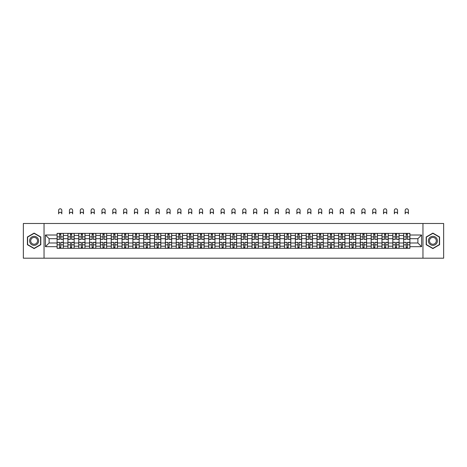 <?xml version="1.0" encoding="UTF-8"?>
<svg xmlns="http://www.w3.org/2000/svg" width="467" height="467" viewBox="0 0 467 467"><rect width="100%" height="100%" fill="white"/><g stroke="black" fill="none" stroke-linecap="round" stroke-linejoin="round"><path stroke-width="0.7" d="M422.962 258.198L443.65 258.198L443.65 223.483L23.35 223.483L23.35 258.198L422.962 258.198L422.962 223.483M67.919 248.304L67.919 235.496L63.337 235.496L63.337 248.304M63.337 235.496L63.337 233.377M67.919 235.496L67.919 233.377M74.171 233.377L74.171 248.304M78.754 248.304L78.754 233.377M85 233.377L85 248.304M89.582 248.304L89.582 233.377M95.828 233.377L95.828 248.304M100.411 248.304L100.411 233.377M106.663 233.377L106.663 248.304M111.239 248.304L111.239 233.377M117.491 233.377L117.491 248.304M122.074 248.304L122.074 233.377M128.32 233.377L128.32 248.304M132.902 248.304L132.902 233.377M139.148 233.377L139.148 248.304M143.731 248.304L143.731 233.377M149.983 233.377L149.983 248.304M154.565 248.304L154.565 233.377M160.811 233.377L160.811 248.304M165.394 248.304L165.394 233.377M171.64 233.377L171.64 248.304M176.222 248.304L176.222 233.377M182.474 233.377L182.474 248.304M187.057 248.304L187.057 233.377M193.303 233.377L193.303 248.304M197.885 248.304L197.885 233.377M204.132 233.377L204.132 248.304M208.714 248.304L208.714 233.377M214.966 233.377L214.966 248.304M219.548 248.304L219.548 233.377M225.794 233.377L225.794 248.304M230.377 248.304L230.377 233.377M236.623 233.377L236.623 248.304M241.206 248.304L241.206 233.377M247.452 233.377L247.452 248.304M252.034 248.304L252.034 233.377M258.286 233.377L258.286 248.304M262.868 248.304L262.868 233.377M269.115 233.377L269.115 248.304M273.697 248.304L273.697 233.377M279.943 233.377L279.943 248.304M284.526 248.304L284.526 233.377M290.778 233.377L290.778 248.304M295.36 248.304L295.36 233.377M301.606 233.377L301.606 248.304M306.189 248.304L306.189 233.377M312.435 233.377L312.435 248.304M317.017 248.304L317.017 233.377M323.269 233.377L323.269 248.304M327.852 248.304L327.852 233.377M334.098 233.377L334.098 248.304M338.68 248.304L338.68 233.377M344.926 233.377L344.926 248.304M349.509 248.304L349.509 233.377M355.761 233.377L355.761 248.304M360.337 248.304L360.337 233.377M366.589 233.377L366.589 248.304M371.172 248.304L371.172 233.377M377.418 233.377L377.418 248.304M382 248.304L382 233.377M388.246 233.377L388.246 248.304M392.829 248.304L392.829 233.377M399.081 233.377L399.081 248.304M403.663 248.304L403.663 233.377M403.663 242.992L399.081 242.992M392.829 242.992L388.246 242.992M382 242.992L377.418 242.992M371.172 242.992L366.589 242.992M360.337 242.992L355.761 242.992M349.509 242.992L344.926 242.992M338.68 242.992L334.098 242.992M327.852 242.992L323.269 242.992M317.017 242.992L312.435 242.992M306.189 242.992L301.606 242.992M295.36 242.992L290.778 242.992M284.526 242.992L279.943 242.992M273.697 242.992L269.115 242.992M262.868 242.992L258.286 242.992M252.034 242.992L247.452 242.992M241.206 242.992L236.623 242.992M230.377 242.992L225.794 242.992M219.548 242.992L214.966 242.992M208.714 242.992L204.132 242.992M197.885 242.992L193.303 242.992M187.057 242.992L182.474 242.992M176.222 242.992L171.64 242.992M165.394 242.992L160.811 242.992M154.565 242.992L149.983 242.992M143.731 242.992L139.148 242.992M132.902 242.992L128.32 242.992M122.074 242.992L117.491 242.992M111.239 242.992L106.663 242.992M100.411 242.992L95.828 242.992M89.582 242.992L85 242.992M78.754 242.992L74.171 242.992M67.919 242.992L63.337 242.992M403.663 238.69L399.081 238.69M392.829 238.69L388.246 238.69M382 238.69L377.418 238.69M371.172 238.69L366.589 238.69M360.337 238.69L355.761 238.69M349.509 238.69L344.926 238.69M338.68 238.69L334.098 238.69M327.852 238.69L323.269 238.69M317.017 238.69L312.435 238.69M306.189 238.69L301.606 238.69M295.36 238.69L290.778 238.69M284.526 238.69L279.943 238.69M273.697 238.69L269.115 238.69M262.868 238.69L258.286 238.69M252.034 238.69L247.452 238.69M241.206 238.69L236.623 238.69M230.377 238.69L225.794 238.69M219.548 238.69L214.966 238.69M208.714 238.69L204.132 238.69M197.885 238.69L193.303 238.69M187.057 238.69L182.474 238.69M176.222 238.69L171.64 238.69M165.394 238.69L160.811 238.69M154.565 238.69L149.983 238.69M143.731 238.69L139.148 238.69M132.902 238.69L128.32 238.69M122.074 238.69L117.491 238.69M111.239 238.69L106.663 238.69M100.411 238.69L95.828 238.69M89.582 238.69L85 238.69M78.754 238.69L74.171 238.69M67.919 238.69L63.337 238.69M49.105 242.992L57.091 242.992L57.091 238.69L49.105 238.69L49.105 242.992L45.427 246.675L45.427 235.012L57.091 235.012L57.091 238.69M409.909 238.69L409.909 242.992L417.895 242.992L417.895 238.69L409.909 238.69L409.909 233.377L57.091 233.377L57.091 235.012M409.909 235.012L421.573 235.012L421.573 246.675L409.909 246.675L409.909 242.992M57.091 242.992L57.091 248.304L409.909 248.304L409.909 246.675M57.091 246.675L45.427 246.675M44.038 258.198L44.038 223.483M40.81 236.973L34.109 233.103L27.413 236.973L27.413 244.708L34.109 248.578L40.81 244.708L40.81 236.973M439.587 236.973L432.891 233.103L426.19 236.973L426.19 244.708L432.891 248.578L439.587 244.708L439.587 236.973M60.803 247.265L59.624 247.265M59.624 234.422L60.803 234.422M71.638 247.265L70.453 247.265M70.453 234.422L71.638 234.422M82.466 247.265L81.287 247.265M81.287 234.422L82.466 234.422M93.295 247.265L92.116 247.265M92.116 234.422L93.295 234.422M104.123 247.265L102.944 247.265M102.944 234.422L104.123 234.422M114.958 247.265L113.779 247.265M113.779 234.422L114.958 234.422M125.786 247.265L124.607 247.265M124.607 234.422L125.786 234.422M136.615 247.265L135.436 247.265M135.436 234.422L136.615 234.422M147.449 247.265L146.264 247.265M146.264 234.422L147.449 234.422M158.278 247.265L157.099 247.265M157.099 234.422L158.278 234.422M169.107 247.265L167.927 247.265M167.927 234.422L169.107 234.422M179.941 247.265L178.756 247.265M178.756 234.422L179.941 234.422M190.769 247.265L189.59 247.265M189.59 234.422L190.769 234.422M201.598 247.265L200.419 247.265M200.419 234.422L201.598 234.422M212.427 247.265L211.247 247.265M211.247 234.422L212.427 234.422M223.261 247.265L222.082 247.265M222.082 234.422L223.261 234.422M234.09 247.265L232.91 247.265M232.91 234.422L234.09 234.422M244.918 247.265L243.739 247.265M243.739 234.422L244.918 234.422M255.753 247.265L254.573 247.265M254.573 234.422L255.753 234.422M266.581 247.265L265.402 247.265M265.402 234.422L266.581 234.422M277.41 247.265L276.231 247.265M276.231 234.422L277.41 234.422M288.244 247.265L287.059 247.265M287.059 234.422L288.244 234.422M299.073 247.265L297.893 247.265M297.893 234.422L299.073 234.422M309.901 247.265L308.722 247.265M308.722 234.422L309.901 234.422M320.736 247.265L319.551 247.265M319.551 234.422L320.736 234.422M331.564 247.265L330.385 247.265M330.385 234.422L331.564 234.422M342.393 247.265L341.214 247.265M341.214 234.422L342.393 234.422M353.221 247.265L352.042 247.265M352.042 234.422L353.221 234.422M364.056 247.265L362.877 247.265M362.877 234.422L364.056 234.422M374.884 247.265L373.705 247.265M373.705 234.422L374.884 234.422M385.713 247.265L384.534 247.265M384.534 234.422L385.713 234.422M396.547 247.265L395.362 247.265M395.362 234.422L396.547 234.422M407.376 247.265L406.197 247.265M406.197 234.422L407.376 234.422M45.427 235.012L49.105 238.69M417.895 242.992L421.573 246.675M417.895 238.69L421.573 235.012M61.813 213.868A1.599 1.599 0 0 0 60.214 212.275A1.599 1.599 0 0 0 58.62 213.868L58.62 210.401A1.599 1.599 0 0 1 60.214 208.802A1.599 1.599 0 0 1 61.813 210.401L61.813 213.868M60.803 239.349L60.803 233.447L63.302 233.447L63.302 239.349L60.803 239.349M59.624 234.352L60.803 234.352M59.624 233.447L57.126 233.447L57.126 239.349L59.624 239.349L59.624 233.447L60.803 233.447M59.624 242.484L57.126 242.332L59.624 242.332L59.624 248.234L57.126 248.234L58.515 248.234M57.126 242.484L57.126 248.234M60.803 247.335L59.624 247.335M61.918 248.234L63.302 248.234L63.302 242.332L60.803 242.332L60.803 248.234L58.62 248.234M63.302 248.234L61.813 248.234M72.642 213.868A1.599 1.599 0 0 0 71.042 212.275A1.599 1.599 0 0 0 69.449 213.868L69.449 210.401A1.599 1.599 0 0 1 71.042 208.802A1.599 1.599 0 0 1 72.642 210.401L72.642 213.868M71.638 239.349L71.638 233.447L74.136 233.447L74.136 239.349L71.638 239.349M70.453 234.352L71.638 234.352M70.453 233.447L67.954 233.447L67.954 239.349L70.453 239.349L70.453 233.447L71.638 233.447M83.47 213.868A1.599 1.599 0 0 0 81.877 212.275A1.599 1.599 0 0 0 80.277 213.868L80.277 210.401A1.599 1.599 0 0 1 81.877 208.802A1.599 1.599 0 0 1 83.47 210.401L83.47 213.868M82.466 239.349L82.466 233.447L84.965 233.447L84.965 239.349L82.466 239.349M81.287 234.352L82.466 234.352M81.287 233.447L78.789 233.447L78.789 239.349L81.287 239.349L81.287 233.447L82.466 233.447M30.203 243.097A4.512 4.512 0 0 0 36.368 244.749A4.512 4.512 0 0 0 38.02 238.584A4.512 4.512 0 0 0 31.855 236.932A4.512 4.512 0 0 0 30.203 243.097M31.155 242.548A3.415 3.415 0 0 0 35.819 243.803A3.415 3.415 0 0 0 37.068 239.133A3.415 3.415 0 0 0 32.404 237.884A3.415 3.415 0 0 0 31.155 242.548M34.109 233.348L40.6 237.096L40.6 244.591L34.109 248.339L27.617 244.591L27.617 237.096L34.109 233.348M428.98 243.097A4.512 4.512 0 0 0 435.145 244.749A4.512 4.512 0 0 0 436.797 238.584A4.512 4.512 0 0 0 430.632 236.932A4.512 4.512 0 0 0 428.98 243.097M429.932 242.548A3.415 3.415 0 0 0 434.596 243.803A3.415 3.415 0 0 0 435.845 239.133A3.415 3.415 0 0 0 431.181 237.884A3.415 3.415 0 0 0 429.932 242.548M432.891 233.348L439.383 237.096L439.383 244.591L432.891 248.339L426.4 244.591L426.4 237.096L432.891 233.348M70.453 242.484L67.954 242.332L70.453 242.332L70.453 248.234L67.954 248.234L69.344 248.234M67.954 242.484L67.954 248.234M71.638 247.335L70.453 247.335M72.747 248.234L74.136 248.234L74.136 242.332L71.638 242.332L71.638 248.234L69.449 248.234M74.136 248.234L72.642 248.234M81.287 242.484L78.789 242.332L81.287 242.332L81.287 248.234L78.789 248.234L80.172 248.234M78.789 242.484L78.789 248.234M82.466 247.335L81.287 247.335M83.575 248.234L84.965 248.234L84.965 242.332L82.466 242.332L82.466 248.234L80.277 248.234M84.965 248.234L83.47 248.234M94.305 213.868A1.599 1.599 0 0 0 92.705 212.275A1.599 1.599 0 0 0 91.112 213.868L91.112 210.401A1.599 1.599 0 0 1 92.705 208.802A1.599 1.599 0 0 1 94.305 210.401L94.305 213.868M93.295 239.349L93.295 233.447L95.793 233.447L95.793 239.349L93.295 239.349M92.116 234.352L93.295 234.352M92.116 233.447L89.617 233.447L89.617 239.349L92.116 239.349L92.116 233.447L93.295 233.447M105.133 213.868A1.599 1.599 0 0 0 103.534 212.275A1.599 1.599 0 0 0 101.94 213.868L101.94 210.401A1.599 1.599 0 0 1 103.534 208.802A1.599 1.599 0 0 1 105.133 210.401L105.133 213.868M104.123 239.349L104.123 233.447L106.628 233.447L106.628 239.349L104.123 239.349M102.944 234.352L104.123 234.352M102.944 233.447L100.446 233.447L100.446 239.349L102.944 239.349L102.944 233.447L104.123 233.447M115.962 213.868A1.599 1.599 0 0 0 114.368 212.275A1.599 1.599 0 0 0 112.769 213.868L112.769 210.401A1.599 1.599 0 0 1 114.368 208.802A1.599 1.599 0 0 1 115.962 210.401L115.962 213.868M114.958 239.349L114.958 233.447L117.456 233.447L117.456 239.349L114.958 239.349M113.779 234.352L114.958 234.352M113.779 233.447L111.274 233.447L111.274 239.349L113.779 239.349L113.779 233.447L114.958 233.447M92.116 242.484L89.617 242.332L92.116 242.332L92.116 248.234L89.617 248.234L91.007 248.234M89.617 242.484L89.617 248.234M93.295 247.335L92.116 247.335M94.404 248.234L95.793 248.234L95.793 242.332L93.295 242.332L93.295 248.234L91.112 248.234M95.793 248.234L94.305 248.234M102.944 242.484L100.446 242.332L102.944 242.332L102.944 248.234L100.446 248.234L101.835 248.234M100.446 242.484L100.446 248.234M104.123 247.335L102.944 247.335M105.238 248.234L106.628 248.234L106.628 242.332L104.123 242.332L104.123 248.234L101.94 248.234M106.628 248.234L105.133 248.234M113.779 242.484L111.274 242.332L113.779 242.332L113.779 248.234L111.274 248.234L112.664 248.234M111.274 242.484L111.274 248.234M114.958 247.335L113.779 247.335M116.067 248.234L117.456 248.234L117.456 242.332L114.958 242.332L114.958 248.234L112.769 248.234M117.456 248.234L115.962 248.234M126.796 213.868A1.599 1.599 0 0 0 125.197 212.275A1.599 1.599 0 0 0 123.597 213.868L123.597 210.401A1.599 1.599 0 0 1 125.197 208.802A1.599 1.599 0 0 1 126.796 210.401L126.796 213.868M125.786 239.349L125.786 233.447L128.285 233.447L128.285 239.349L125.786 239.349M124.607 234.352L125.786 234.352M124.607 233.447L122.109 233.447L122.109 239.349L124.607 239.349L124.607 233.447L125.786 233.447M124.607 242.484L122.109 242.332L124.607 242.332L124.607 248.234L122.109 248.234L123.498 248.234M122.109 242.484L122.109 248.234M125.786 247.335L124.607 247.335M126.896 248.234L128.285 248.234L128.285 242.332L125.786 242.332L125.786 248.234L123.597 248.234M128.285 248.234L126.796 248.234M137.625 213.868A1.599 1.599 0 0 0 136.025 212.275A1.599 1.599 0 0 0 134.432 213.868L134.432 210.401A1.599 1.599 0 0 1 136.025 208.802A1.599 1.599 0 0 1 137.625 210.401L137.625 213.868M136.615 239.349L136.615 233.447L139.119 233.447L139.119 239.349L136.615 239.349M135.436 234.352L136.615 234.352M135.436 233.447L132.937 233.447L132.937 239.349L135.436 239.349L135.436 233.447L136.615 233.447M135.436 242.484L132.937 242.332L135.436 242.332L135.436 248.234L132.937 248.234L134.327 248.234M132.937 242.484L132.937 248.234M136.615 247.335L135.436 247.335M137.73 248.234L139.119 248.234L139.119 242.332L136.615 242.332L136.615 248.234L134.432 248.234M139.119 248.234L137.625 248.234M148.453 213.868A1.599 1.599 0 0 0 146.86 212.275A1.599 1.599 0 0 0 145.26 213.868L145.26 210.401A1.599 1.599 0 0 1 146.86 208.802A1.599 1.599 0 0 1 148.453 210.401L148.453 213.868M147.449 239.349L147.449 233.447L149.948 233.447L149.948 239.349L147.449 239.349M146.264 234.352L147.449 234.352M146.264 233.447L143.766 233.447L143.766 239.349L146.264 239.349L146.264 233.447L147.449 233.447M146.264 242.484L143.766 242.332L146.264 242.332L146.264 248.234L143.766 248.234L145.155 248.234M143.766 242.484L143.766 248.234M147.449 247.335L146.264 247.335M148.559 248.234L149.948 248.234L149.948 242.332L147.449 242.332L147.449 248.234L145.26 248.234M149.948 248.234L148.453 248.234M159.282 213.868A1.599 1.599 0 0 0 157.688 212.275A1.599 1.599 0 0 0 156.089 213.868L156.089 210.401A1.599 1.599 0 0 1 157.688 208.802A1.599 1.599 0 0 1 159.282 210.401L159.282 213.868M158.278 239.349L158.278 233.447L160.776 233.447L160.776 239.349L158.278 239.349M157.099 234.352L158.278 234.352M157.099 233.447L154.6 233.447L154.6 239.349L157.099 239.349L157.099 233.447L158.278 233.447M157.099 242.484L154.6 242.332L157.099 242.332L157.099 248.234L154.6 248.234L155.99 248.234M154.6 242.484L154.6 248.234M158.278 247.335L157.099 247.335M159.387 248.234L160.776 248.234L160.776 242.332L158.278 242.332L158.278 248.234L156.089 248.234M160.776 248.234L159.282 248.234M170.116 213.868A1.599 1.599 0 0 0 168.517 212.275A1.599 1.599 0 0 0 166.923 213.868L166.923 210.401A1.599 1.599 0 0 1 168.517 208.802A1.599 1.599 0 0 1 170.116 210.401L170.116 213.868M169.107 239.349L169.107 233.447L171.605 233.447L171.605 239.349L169.107 239.349M167.927 234.352L169.107 234.352M167.927 233.447L165.429 233.447L165.429 239.349L167.927 239.349L167.927 233.447L169.107 233.447M180.945 213.868A1.599 1.599 0 0 0 179.346 212.275A1.599 1.599 0 0 0 177.752 213.868L177.752 210.401A1.599 1.599 0 0 1 179.346 208.802A1.599 1.599 0 0 1 180.945 210.401L180.945 213.868M179.941 239.349L179.941 233.447L182.439 233.447L182.439 239.349L179.941 239.349M178.756 234.352L179.941 234.352M178.756 233.447L176.257 233.447L176.257 239.349L178.756 239.349L178.756 233.447L179.941 233.447M191.774 213.868A1.599 1.599 0 0 0 190.18 212.275A1.599 1.599 0 0 0 188.58 213.868L188.58 210.401A1.599 1.599 0 0 1 190.18 208.802A1.599 1.599 0 0 1 191.774 210.401L191.774 213.868M190.769 239.349L190.769 233.447L193.268 233.447L193.268 239.349L190.769 239.349M189.59 234.352L190.769 234.352M189.59 233.447L187.092 233.447L187.092 239.349L189.59 239.349L189.59 233.447L190.769 233.447M202.608 213.868A1.599 1.599 0 0 0 201.008 212.275A1.599 1.599 0 0 0 199.415 213.868L199.415 210.401A1.599 1.599 0 0 1 201.008 208.802A1.599 1.599 0 0 1 202.608 210.401L202.608 213.868M201.598 239.349L201.598 233.447L204.097 233.447L204.097 239.349L201.598 239.349M200.419 234.352L201.598 234.352M200.419 233.447L197.92 233.447L197.92 239.349L200.419 239.349L200.419 233.447L201.598 233.447M213.437 213.868A1.599 1.599 0 0 0 211.837 212.275A1.599 1.599 0 0 0 210.243 213.868L210.243 210.401A1.599 1.599 0 0 1 211.837 208.802A1.599 1.599 0 0 1 213.437 210.401L213.437 213.868M212.427 239.349L212.427 233.447L214.931 233.447L214.931 239.349L212.427 239.349M211.247 234.352L212.427 234.352M211.247 233.447L208.749 233.447L208.749 239.349L211.247 239.349L211.247 233.447L212.427 233.447M224.265 213.868A1.599 1.599 0 0 0 222.671 212.275A1.599 1.599 0 0 0 221.072 213.868L221.072 210.401A1.599 1.599 0 0 1 222.671 208.802A1.599 1.599 0 0 1 224.265 210.401L224.265 213.868M223.261 239.349L223.261 233.447L225.759 233.447L225.759 239.349L223.261 239.349M222.082 234.352L223.261 234.352M222.082 233.447L219.578 233.447L219.578 239.349L222.082 239.349L222.082 233.447L223.261 233.447M167.927 242.484L165.429 242.332L167.927 242.332L167.927 248.234L165.429 248.234L166.818 248.234M165.429 242.484L165.429 248.234M169.107 247.335L167.927 247.335M170.222 248.234L171.605 248.234L171.605 242.332L169.107 242.332L169.107 248.234L166.923 248.234M171.605 248.234L170.116 248.234M178.756 242.484L176.257 242.332L178.756 242.332L178.756 248.234L176.257 248.234L177.647 248.234M176.257 242.484L176.257 248.234M179.941 247.335L178.756 247.335M181.05 248.234L182.439 248.234L182.439 242.332L179.941 242.332L179.941 248.234L177.752 248.234M182.439 248.234L180.945 248.234M189.59 242.484L187.092 242.332L189.59 242.332L189.59 248.234L187.092 248.234L188.475 248.234M187.092 242.484L187.092 248.234M190.769 247.335L189.59 247.335M191.879 248.234L193.268 248.234L193.268 242.332L190.769 242.332L190.769 248.234L188.58 248.234M193.268 248.234L191.774 248.234M200.419 242.484L197.92 242.332L200.419 242.332L200.419 248.234L197.92 248.234L199.31 248.234M197.92 242.484L197.92 248.234M201.598 247.335L200.419 247.335M202.707 248.234L204.097 248.234L204.097 242.332L201.598 242.332L201.598 248.234L199.415 248.234M204.097 248.234L202.608 248.234M211.247 242.484L208.749 242.332L211.247 242.332L211.247 248.234L208.749 248.234L210.138 248.234M208.749 242.484L208.749 248.234M212.427 247.335L211.247 247.335M213.542 248.234L214.931 248.234L214.931 242.332L212.427 242.332L212.427 248.234L210.243 248.234M214.931 248.234L213.437 248.234M222.082 242.484L219.578 242.332L222.082 242.332L222.082 248.234L219.578 248.234L220.967 248.234M219.578 242.484L219.578 248.234M223.261 247.335L222.082 247.335M224.37 248.234L225.759 248.234L225.759 242.332L223.261 242.332L223.261 248.234L221.072 248.234M225.759 248.234L224.265 248.234M235.099 213.868A1.599 1.599 0 0 0 233.5 212.275A1.599 1.599 0 0 0 231.901 213.868L231.901 210.401A1.599 1.599 0 0 1 233.5 208.802A1.599 1.599 0 0 1 235.099 210.401L235.099 213.868M234.09 239.349L234.09 233.447L236.588 233.447L236.588 239.349L234.09 239.349M232.91 234.352L234.09 234.352M232.91 233.447L230.412 233.447L230.412 239.349L232.91 239.349L232.91 233.447L234.09 233.447M232.91 242.484L230.412 242.332L232.91 242.332L232.91 248.234L230.412 248.234L231.801 248.234M230.412 242.484L230.412 248.234M234.09 247.335L232.91 247.335M235.199 248.234L236.588 248.234L236.588 242.332L234.09 242.332L234.09 248.234L231.901 248.234M236.588 248.234L235.099 248.234M245.928 213.868A1.599 1.599 0 0 0 244.329 212.275A1.599 1.599 0 0 0 242.735 213.868L242.735 210.401A1.599 1.599 0 0 1 244.329 208.802A1.599 1.599 0 0 1 245.928 210.401L245.928 213.868M244.918 239.349L244.918 233.447L247.422 233.447L247.422 239.349L244.918 239.349M243.739 234.352L244.918 234.352M243.739 233.447L241.241 233.447L241.241 239.349L243.739 239.349L243.739 233.447L244.918 233.447M243.739 242.484L241.241 242.332L243.739 242.332L243.739 248.234L241.241 248.234L242.63 248.234M241.241 242.484L241.241 248.234M244.918 247.335L243.739 247.335M246.033 248.234L247.422 248.234L247.422 242.332L244.918 242.332L244.918 248.234L242.735 248.234M247.422 248.234L245.928 248.234M256.757 213.868A1.599 1.599 0 0 0 255.163 212.275A1.599 1.599 0 0 0 253.563 213.868L253.563 210.401A1.599 1.599 0 0 1 255.163 208.802A1.599 1.599 0 0 1 256.757 210.401L256.757 213.868M255.753 239.349L255.753 233.447L258.251 233.447L258.251 239.349L255.753 239.349M254.573 234.352L255.753 234.352M254.573 233.447L252.069 233.447L252.069 239.349L254.573 239.349L254.573 233.447L255.753 233.447M254.573 242.484L252.069 242.332L254.573 242.332L254.573 248.234L252.069 248.234L253.458 248.234M252.069 242.484L252.069 248.234M255.753 247.335L254.573 247.335M256.862 248.234L258.251 248.234L258.251 242.332L255.753 242.332L255.753 248.234L253.563 248.234M258.251 248.234L256.757 248.234M267.585 213.868A1.599 1.599 0 0 0 265.992 212.275A1.599 1.599 0 0 0 264.392 213.868L264.392 210.401A1.599 1.599 0 0 1 265.992 208.802A1.599 1.599 0 0 1 267.585 210.401L267.585 213.868M266.581 239.349L266.581 233.447L269.08 233.447L269.08 239.349L266.581 239.349M265.402 234.352L266.581 234.352M265.402 233.447L262.903 233.447L262.903 239.349L265.402 239.349L265.402 233.447L266.581 233.447M265.402 242.484L262.903 242.332L265.402 242.332L265.402 248.234L262.903 248.234L264.293 248.234M262.903 242.484L262.903 248.234M266.581 247.335L265.402 247.335M267.69 248.234L269.08 248.234L269.08 242.332L266.581 242.332L266.581 248.234L264.392 248.234M269.08 248.234L267.585 248.234M278.42 213.868A1.599 1.599 0 0 0 276.82 212.275A1.599 1.599 0 0 0 275.226 213.868L275.226 210.401A1.599 1.599 0 0 1 276.82 208.802A1.599 1.599 0 0 1 278.42 210.401L278.42 213.868M277.41 239.349L277.41 233.447L279.908 233.447L279.908 239.349L277.41 239.349M276.231 234.352L277.41 234.352M276.231 233.447L273.732 233.447L273.732 239.349L276.231 239.349L276.231 233.447L277.41 233.447M276.231 242.484L273.732 242.332L276.231 242.332L276.231 248.234L273.732 248.234L275.121 248.234M273.732 242.484L273.732 248.234M277.41 247.335L276.231 247.335M278.525 248.234L279.908 248.234L279.908 242.332L277.41 242.332L277.41 248.234L275.226 248.234M279.908 248.234L278.42 248.234M289.248 213.868A1.599 1.599 0 0 0 287.654 212.275A1.599 1.599 0 0 0 286.055 213.868L286.055 210.401A1.599 1.599 0 0 1 287.654 208.802A1.599 1.599 0 0 1 289.248 210.401L289.248 213.868M288.244 239.349L288.244 233.447L290.743 233.447L290.743 239.349L288.244 239.349M287.059 234.352L288.244 234.352M287.059 233.447L284.561 233.447L284.561 239.349L287.059 239.349L287.059 233.447L288.244 233.447M287.059 242.484L284.561 242.332L287.059 242.332L287.059 248.234L284.561 248.234L285.95 248.234M284.561 242.484L284.561 248.234M288.244 247.335L287.059 247.335M289.353 248.234L290.743 248.234L290.743 242.332L288.244 242.332L288.244 248.234L286.055 248.234M290.743 248.234L289.248 248.234M300.077 213.868A1.599 1.599 0 0 0 298.483 212.275A1.599 1.599 0 0 0 296.884 213.868L296.884 210.401A1.599 1.599 0 0 1 298.483 208.802A1.599 1.599 0 0 1 300.077 210.401L300.077 213.868M299.073 239.349L299.073 233.447L301.571 233.447L301.571 239.349L299.073 239.349M297.893 234.352L299.073 234.352M297.893 233.447L295.395 233.447L295.395 239.349L297.893 239.349L297.893 233.447L299.073 233.447M297.893 242.484L295.395 242.332L297.893 242.332L297.893 248.234L295.395 248.234L296.779 248.234M295.395 242.484L295.395 248.234M299.073 247.335L297.893 247.335M300.182 248.234L301.571 248.234L301.571 242.332L299.073 242.332L299.073 248.234L296.884 248.234M301.571 248.234L300.077 248.234M310.911 213.868A1.599 1.599 0 0 0 309.312 212.275A1.599 1.599 0 0 0 307.718 213.868L307.718 210.401A1.599 1.599 0 0 1 309.312 208.802A1.599 1.599 0 0 1 310.911 210.401L310.911 213.868M309.901 239.349L309.901 233.447L312.4 233.447L312.4 239.349L309.901 239.349M308.722 234.352L309.901 234.352M308.722 233.447L306.224 233.447L306.224 239.349L308.722 239.349L308.722 233.447L309.901 233.447M308.722 242.484L306.224 242.332L308.722 242.332L308.722 248.234L306.224 248.234L307.613 248.234M306.224 242.484L306.224 248.234M309.901 247.335L308.722 247.335M311.01 248.234L312.4 248.234L312.4 242.332L309.901 242.332L309.901 248.234L307.718 248.234M312.4 248.234L310.911 248.234M321.74 213.868A1.599 1.599 0 0 0 320.14 212.275A1.599 1.599 0 0 0 318.547 213.868L318.547 210.401A1.599 1.599 0 0 1 320.14 208.802A1.599 1.599 0 0 1 321.74 210.401L321.74 213.868M320.736 239.349L320.736 233.447L323.234 233.447L323.234 239.349L320.736 239.349M319.551 234.352L320.736 234.352M319.551 233.447L317.052 233.447L317.052 239.349L319.551 239.349L319.551 233.447L320.736 233.447M319.551 242.484L317.052 242.332L319.551 242.332L319.551 248.234L317.052 248.234L318.441 248.234M317.052 242.484L317.052 248.234M320.736 247.335L319.551 247.335M321.845 248.234L323.234 248.234L323.234 242.332L320.736 242.332L320.736 248.234L318.547 248.234M323.234 248.234L321.74 248.234M332.568 213.868A1.599 1.599 0 0 0 330.975 212.275A1.599 1.599 0 0 0 329.375 213.868L329.375 210.401A1.599 1.599 0 0 1 330.975 208.802A1.599 1.599 0 0 1 332.568 210.401L332.568 213.868M331.564 239.349L331.564 233.447L334.063 233.447L334.063 239.349L331.564 239.349M330.385 234.352L331.564 234.352M330.385 233.447L327.881 233.447L327.881 239.349L330.385 239.349L330.385 233.447L331.564 233.447M330.385 242.484L327.881 242.332L330.385 242.332L330.385 248.234L327.881 248.234L329.27 248.234M327.881 242.484L327.881 248.234M331.564 247.335L330.385 247.335M332.673 248.234L334.063 248.234L334.063 242.332L331.564 242.332L331.564 248.234L329.375 248.234M334.063 248.234L332.568 248.234M343.403 213.868A1.599 1.599 0 0 0 341.803 212.275A1.599 1.599 0 0 0 340.204 213.868L340.204 210.401A1.599 1.599 0 0 1 341.803 208.802A1.599 1.599 0 0 1 343.403 210.401L343.403 213.868M342.393 239.349L342.393 233.447L344.891 233.447L344.891 239.349L342.393 239.349M341.214 234.352L342.393 234.352M341.214 233.447L338.715 233.447L338.715 239.349L341.214 239.349L341.214 233.447L342.393 233.447M341.214 242.484L338.715 242.332L341.214 242.332L341.214 248.234L338.715 248.234L340.104 248.234M338.715 242.484L338.715 248.234M342.393 247.335L341.214 247.335M343.502 248.234L344.891 248.234L344.891 242.332L342.393 242.332L342.393 248.234L340.204 248.234M344.891 248.234L343.403 248.234M354.231 213.868A1.599 1.599 0 0 0 352.632 212.275A1.599 1.599 0 0 0 351.038 213.868L351.038 210.401A1.599 1.599 0 0 1 352.632 208.802A1.599 1.599 0 0 1 354.231 210.401L354.231 213.868M353.221 239.349L353.221 233.447L355.726 233.447L355.726 239.349L353.221 239.349M352.042 234.352L353.221 234.352M352.042 233.447L349.544 233.447L349.544 239.349L352.042 239.349L352.042 233.447L353.221 233.447M352.042 242.484L349.544 242.332L352.042 242.332L352.042 248.234L349.544 248.234L350.933 248.234M349.544 242.484L349.544 248.234M353.221 247.335L352.042 247.335M354.336 248.234L355.726 248.234L355.726 242.332L353.221 242.332L353.221 248.234L351.038 248.234M355.726 248.234L354.231 248.234M365.06 213.868A1.599 1.599 0 0 0 363.466 212.275A1.599 1.599 0 0 0 361.867 213.868L361.867 210.401A1.599 1.599 0 0 1 363.466 208.802A1.599 1.599 0 0 1 365.06 210.401L365.06 213.868M364.056 239.349L364.056 233.447L366.554 233.447L366.554 239.349L364.056 239.349M362.877 234.352L364.056 234.352M362.877 233.447L360.372 233.447L360.372 239.349L362.877 239.349L362.877 233.447L364.056 233.447M362.877 242.484L360.372 242.332L362.877 242.332L362.877 248.234L360.372 248.234L361.762 248.234M360.372 242.484L360.372 248.234M364.056 247.335L362.877 247.335M365.165 248.234L366.554 248.234L366.554 242.332L364.056 242.332L364.056 248.234L361.867 248.234M366.554 248.234L365.06 248.234M375.888 213.868A1.599 1.599 0 0 0 374.295 212.275A1.599 1.599 0 0 0 372.695 213.868L372.695 210.401A1.599 1.599 0 0 1 374.295 208.802A1.599 1.599 0 0 1 375.888 210.401L375.888 213.868M374.884 239.349L374.884 233.447L377.383 233.447L377.383 239.349L374.884 239.349M373.705 234.352L374.884 234.352M373.705 233.447L371.207 233.447L371.207 239.349L373.705 239.349L373.705 233.447L374.884 233.447M373.705 242.484L371.207 242.332L373.705 242.332L373.705 248.234L371.207 248.234L372.596 248.234M371.207 242.484L371.207 248.234M374.884 247.335L373.705 247.335M375.993 248.234L377.383 248.234L377.383 242.332L374.884 242.332L374.884 248.234L372.695 248.234M377.383 248.234L375.888 248.234M386.723 213.868A1.599 1.599 0 0 0 385.123 212.275A1.599 1.599 0 0 0 383.53 213.868L383.53 210.401A1.599 1.599 0 0 1 385.123 208.802A1.599 1.599 0 0 1 386.723 210.401L386.723 213.868M385.713 239.349L385.713 233.447L388.211 233.447L388.211 239.349L385.713 239.349M384.534 234.352L385.713 234.352M384.534 233.447L382.035 233.447L382.035 239.349L384.534 239.349L384.534 233.447L385.713 233.447M384.534 242.484L382.035 242.332L384.534 242.332L384.534 248.234L382.035 248.234L383.425 248.234M382.035 242.484L382.035 248.234M385.713 247.335L384.534 247.335M386.828 248.234L388.211 248.234L388.211 242.332L385.713 242.332L385.713 248.234L383.53 248.234M388.211 248.234L386.723 248.234M397.551 213.868A1.599 1.599 0 0 0 395.958 212.275A1.599 1.599 0 0 0 394.358 213.868L394.358 210.401A1.599 1.599 0 0 1 395.958 208.802A1.599 1.599 0 0 1 397.551 210.401L397.551 213.868M396.547 239.349L396.547 233.447L399.046 233.447L399.046 239.349L396.547 239.349M395.362 234.352L396.547 234.352M395.362 233.447L392.864 233.447L392.864 239.349L395.362 239.349L395.362 233.447L396.547 233.447M395.362 242.484L392.864 242.332L395.362 242.332L395.362 248.234L392.864 248.234L394.253 248.234M392.864 242.484L392.864 248.234M396.547 247.335L395.362 247.335M397.656 248.234L399.046 248.234L399.046 242.332L396.547 242.332L396.547 248.234L394.358 248.234M399.046 248.234L397.551 248.234M408.38 213.868A1.599 1.599 0 0 0 406.786 212.275A1.599 1.599 0 0 0 405.187 213.868L405.187 210.401A1.599 1.599 0 0 1 406.786 208.802A1.599 1.599 0 0 1 408.38 210.401L408.38 213.868M407.376 239.349L407.376 233.447L409.874 233.447L409.874 239.349L407.376 239.349M406.197 234.352L407.376 234.352M406.197 233.447L403.698 233.447L403.698 239.349L406.197 239.349L406.197 233.447L407.376 233.447M406.197 242.484L403.698 242.332L406.197 242.332L406.197 248.234L403.698 248.234L405.082 248.234M403.698 242.484L403.698 248.234M407.376 247.335L406.197 247.335M408.485 248.234L409.874 248.234L409.874 242.332L407.376 242.332L407.376 248.234L405.187 248.234M409.874 248.234L408.38 248.234M392.829 235.496L388.246 235.496M382 235.496L377.418 235.496M371.172 235.496L366.589 235.496M360.337 235.496L355.761 235.496M349.509 235.496L344.926 235.496M338.68 235.496L334.098 235.496M327.852 235.496L323.269 235.496M317.017 235.496L312.435 235.496M306.189 235.496L301.606 235.496M295.36 235.496L290.778 235.496M284.526 235.496L279.943 235.496M273.697 235.496L269.115 235.496M262.868 235.496L258.286 235.496M252.034 235.496L247.452 235.496M241.206 235.496L236.623 235.496M230.377 235.496L225.794 235.496M219.548 235.496L214.966 235.496M208.714 235.496L204.132 235.496M197.885 235.496L193.303 235.496M187.057 235.496L182.474 235.496M176.222 235.496L171.64 235.496M165.394 235.496L160.811 235.496M154.565 235.496L149.983 235.496M143.731 235.496L139.148 235.496M132.902 235.496L128.32 235.496M122.074 235.496L117.491 235.496M111.239 235.496L106.663 235.496M100.411 235.496L95.828 235.496M89.582 235.496L85 235.496M78.754 235.496L74.171 235.496M403.663 235.496L399.081 235.496M392.829 246.185L388.246 246.185M382 246.185L377.418 246.185M371.172 246.185L366.589 246.185M360.337 246.185L355.761 246.185M349.509 246.185L344.926 246.185M338.68 246.185L334.098 246.185M327.852 246.185L323.269 246.185M317.017 246.185L312.435 246.185M306.189 246.185L301.606 246.185M295.36 246.185L290.778 246.185M284.526 246.185L279.943 246.185M273.697 246.185L269.115 246.185M262.868 246.185L258.286 246.185M252.034 246.185L247.452 246.185M241.206 246.185L236.623 246.185M230.377 246.185L225.794 246.185M219.548 246.185L214.966 246.185M208.714 246.185L204.132 246.185M197.885 246.185L193.303 246.185M187.057 246.185L182.474 246.185M176.222 246.185L171.64 246.185M165.394 246.185L160.811 246.185M154.565 246.185L149.983 246.185M143.731 246.185L139.148 246.185M132.902 246.185L128.32 246.185M122.074 246.185L117.491 246.185M111.239 246.185L106.663 246.185M100.411 246.185L95.828 246.185M89.582 246.185L85 246.185M78.754 246.185L74.171 246.185M67.919 246.185L63.337 246.185M403.663 246.185L399.081 246.185M60.803 239.203L63.302 239.203M60.803 236.857L63.302 236.857M57.126 239.203L59.624 239.203M57.126 236.857L59.624 236.857M59.624 244.825L57.126 244.825M63.302 242.484L60.803 242.484M63.302 244.825L60.803 244.825M71.638 239.203L74.136 239.203M71.638 236.857L74.136 236.857M67.954 239.203L70.453 239.203M67.954 236.857L70.453 236.857M82.466 239.203L84.965 239.203M82.466 236.857L84.965 236.857M78.789 239.203L81.287 239.203M78.789 236.857L81.287 236.857M70.453 244.825L67.954 244.825M74.136 242.484L71.638 242.484M74.136 244.825L71.638 244.825M81.287 244.825L78.789 244.825M84.965 242.484L82.466 242.484M84.965 244.825L82.466 244.825M93.295 239.203L95.793 239.203M93.295 236.857L95.793 236.857M89.617 239.203L92.116 239.203M89.617 236.857L92.116 236.857M104.123 239.203L106.628 239.203M104.123 236.857L106.628 236.857M100.446 239.203L102.944 239.203M100.446 236.857L102.944 236.857M114.958 239.203L117.456 239.203M114.958 236.857L117.456 236.857M111.274 239.203L113.779 239.203M111.274 236.857L113.779 236.857M92.116 244.825L89.617 244.825M95.793 242.484L93.295 242.484M95.793 244.825L93.295 244.825M102.944 244.825L100.446 244.825M106.628 242.484L104.123 242.484M106.628 244.825L104.123 244.825M113.779 244.825L111.274 244.825M117.456 242.484L114.958 242.484M117.456 244.825L114.958 244.825M125.786 239.203L128.285 239.203M125.786 236.857L128.285 236.857M122.109 239.203L124.607 239.203M122.109 236.857L124.607 236.857M124.607 244.825L122.109 244.825M128.285 242.484L125.786 242.484M128.285 244.825L125.786 244.825M136.615 239.203L139.119 239.203M136.615 236.857L139.119 236.857M132.937 239.203L135.436 239.203M132.937 236.857L135.436 236.857M135.436 244.825L132.937 244.825M139.119 242.484L136.615 242.484M139.119 244.825L136.615 244.825M147.449 239.203L149.948 239.203M147.449 236.857L149.948 236.857M143.766 239.203L146.264 239.203M143.766 236.857L146.264 236.857M146.264 244.825L143.766 244.825M149.948 242.484L147.449 242.484M149.948 244.825L147.449 244.825M158.278 239.203L160.776 239.203M158.278 236.857L160.776 236.857M154.6 239.203L157.099 239.203M154.6 236.857L157.099 236.857M157.099 244.825L154.6 244.825M160.776 242.484L158.278 242.484M160.776 244.825L158.278 244.825M169.107 239.203L171.605 239.203M169.107 236.857L171.605 236.857M165.429 239.203L167.927 239.203M165.429 236.857L167.927 236.857M179.941 239.203L182.439 239.203M179.941 236.857L182.439 236.857M176.257 239.203L178.756 239.203M176.257 236.857L178.756 236.857M190.769 239.203L193.268 239.203M190.769 236.857L193.268 236.857M187.092 239.203L189.59 239.203M187.092 236.857L189.59 236.857M201.598 239.203L204.097 239.203M201.598 236.857L204.097 236.857M197.92 239.203L200.419 239.203M197.92 236.857L200.419 236.857M212.427 239.203L214.931 239.203M212.427 236.857L214.931 236.857M208.749 239.203L211.247 239.203M208.749 236.857L211.247 236.857M223.261 239.203L225.759 239.203M223.261 236.857L225.759 236.857M219.578 239.203L222.082 239.203M219.578 236.857L222.082 236.857M167.927 244.825L165.429 244.825M171.605 242.484L169.107 242.484M171.605 244.825L169.107 244.825M178.756 244.825L176.257 244.825M182.439 242.484L179.941 242.484M182.439 244.825L179.941 244.825M189.59 244.825L187.092 244.825M193.268 242.484L190.769 242.484M193.268 244.825L190.769 244.825M200.419 244.825L197.92 244.825M204.097 242.484L201.598 242.484M204.097 244.825L201.598 244.825M211.247 244.825L208.749 244.825M214.931 242.484L212.427 242.484M214.931 244.825L212.427 244.825M222.082 244.825L219.578 244.825M225.759 242.484L223.261 242.484M225.759 244.825L223.261 244.825M234.09 239.203L236.588 239.203M234.09 236.857L236.588 236.857M230.412 239.203L232.91 239.203M230.412 236.857L232.91 236.857M232.91 244.825L230.412 244.825M236.588 242.484L234.09 242.484M236.588 244.825L234.09 244.825M244.918 239.203L247.422 239.203M244.918 236.857L247.422 236.857M241.241 239.203L243.739 239.203M241.241 236.857L243.739 236.857M243.739 244.825L241.241 244.825M247.422 242.484L244.918 242.484M247.422 244.825L244.918 244.825M255.753 239.203L258.251 239.203M255.753 236.857L258.251 236.857M252.069 239.203L254.573 239.203M252.069 236.857L254.573 236.857M254.573 244.825L252.069 244.825M258.251 242.484L255.753 242.484M258.251 244.825L255.753 244.825M266.581 239.203L269.08 239.203M266.581 236.857L269.08 236.857M262.903 239.203L265.402 239.203M262.903 236.857L265.402 236.857M265.402 244.825L262.903 244.825M269.08 242.484L266.581 242.484M269.08 244.825L266.581 244.825M277.41 239.203L279.908 239.203M277.41 236.857L279.908 236.857M273.732 239.203L276.231 239.203M273.732 236.857L276.231 236.857M276.231 244.825L273.732 244.825M279.908 242.484L277.41 242.484M279.908 244.825L277.41 244.825M288.244 239.203L290.743 239.203M288.244 236.857L290.743 236.857M284.561 239.203L287.059 239.203M284.561 236.857L287.059 236.857M287.059 244.825L284.561 244.825M290.743 242.484L288.244 242.484M290.743 244.825L288.244 244.825M299.073 239.203L301.571 239.203M299.073 236.857L301.571 236.857M295.395 239.203L297.893 239.203M295.395 236.857L297.893 236.857M297.893 244.825L295.395 244.825M301.571 242.484L299.073 242.484M301.571 244.825L299.073 244.825M309.901 239.203L312.4 239.203M309.901 236.857L312.4 236.857M306.224 239.203L308.722 239.203M306.224 236.857L308.722 236.857M308.722 244.825L306.224 244.825M312.4 242.484L309.901 242.484M312.4 244.825L309.901 244.825M320.736 239.203L323.234 239.203M320.736 236.857L323.234 236.857M317.052 239.203L319.551 239.203M317.052 236.857L319.551 236.857M319.551 244.825L317.052 244.825M323.234 242.484L320.736 242.484M323.234 244.825L320.736 244.825M331.564 239.203L334.063 239.203M331.564 236.857L334.063 236.857M327.881 239.203L330.385 239.203M327.881 236.857L330.385 236.857M330.385 244.825L327.881 244.825M334.063 242.484L331.564 242.484M334.063 244.825L331.564 244.825M342.393 239.203L344.891 239.203M342.393 236.857L344.891 236.857M338.715 239.203L341.214 239.203M338.715 236.857L341.214 236.857M341.214 244.825L338.715 244.825M344.891 242.484L342.393 242.484M344.891 244.825L342.393 244.825M353.221 239.203L355.726 239.203M353.221 236.857L355.726 236.857M349.544 239.203L352.042 239.203M349.544 236.857L352.042 236.857M352.042 244.825L349.544 244.825M355.726 242.484L353.221 242.484M355.726 244.825L353.221 244.825M364.056 239.203L366.554 239.203M364.056 236.857L366.554 236.857M360.372 239.203L362.877 239.203M360.372 236.857L362.877 236.857M362.877 244.825L360.372 244.825M366.554 242.484L364.056 242.484M366.554 244.825L364.056 244.825M374.884 239.203L377.383 239.203M374.884 236.857L377.383 236.857M371.207 239.203L373.705 239.203M371.207 236.857L373.705 236.857M373.705 244.825L371.207 244.825M377.383 242.484L374.884 242.484M377.383 244.825L374.884 244.825M385.713 239.203L388.211 239.203M385.713 236.857L388.211 236.857M382.035 239.203L384.534 239.203M382.035 236.857L384.534 236.857M384.534 244.825L382.035 244.825M388.211 242.484L385.713 242.484M388.211 244.825L385.713 244.825M396.547 239.203L399.046 239.203M396.547 236.857L399.046 236.857M392.864 239.203L395.362 239.203M392.864 236.857L395.362 236.857M395.362 244.825L392.864 244.825M399.046 242.484L396.547 242.484M399.046 244.825L396.547 244.825M407.376 239.203L409.874 239.203M407.376 236.857L409.874 236.857M403.698 239.203L406.197 239.203M403.698 236.857L406.197 236.857M406.197 244.825L403.698 244.825M409.874 242.484L407.376 242.484M409.874 244.825L407.376 244.825"/></g></svg>
